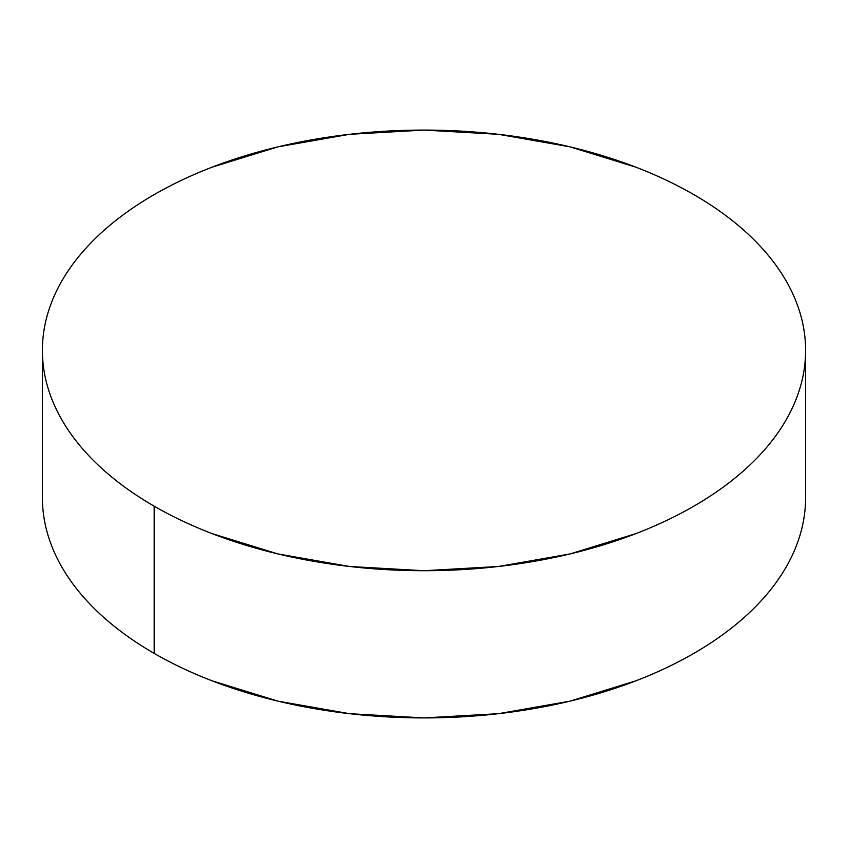 <?xml version="1.0" encoding="UTF-8"?>
<svg xmlns="http://www.w3.org/2000/svg" width="848" height="848" viewBox="0 0 848 848"><rect width="100%" height="100%" fill="white"/><g stroke="black" fill="none" stroke-linecap="round" stroke-linejoin="round"><path stroke-width="1.27" d="M805.6 497.596C805.6 512.065 803.151 526.396 798.265 540.579C793.378 554.772 786.138 568.542 776.556 581.908C766.963 595.275 755.208 607.974 741.29 620.005C727.372 632.025 711.546 643.155 693.834 653.384C676.11 663.613 656.84 672.75 636.011 680.785L570.036 701.148L498.444 713.687L424 717.917L349.556 713.687L277.964 701.148L211.989 680.785C191.16 672.75 171.89 663.613 154.166 653.384C136.454 643.155 120.628 632.025 106.71 620.005C92.792 607.974 81.037 595.275 71.444 581.908C61.862 568.542 54.622 554.772 49.735 540.579C44.849 526.396 42.4 512.065 42.4 497.596A381.6 220.31 0 0 0 154.166 653.384A381.6 220.31 0 0 0 570.036 701.148A381.6 220.31 0 0 0 805.6 497.596L805.6 350.404A381.6 220.31 180 0 1 570.036 553.945A381.6 220.31 180 0 1 154.166 506.182L154.166 653.384L154.166 506.182A381.6 220.31 180 0 1 42.4 350.404A381.6 220.31 180 0 1 277.964 146.852A381.6 220.31 180 0 1 693.834 194.616A381.6 220.31 180 0 1 805.6 350.404C805.6 335.935 803.151 321.604 798.265 307.421C793.378 293.228 786.138 279.458 776.556 266.092C766.963 252.725 755.208 240.026 741.29 227.995C727.372 215.975 711.546 204.845 693.834 194.616C676.11 184.387 656.84 175.25 636.011 167.215L570.036 146.852L498.444 134.313L424 130.083L349.556 134.313L277.964 146.852L211.989 167.215C191.16 175.25 171.89 184.387 154.166 194.616C136.454 204.845 120.628 215.975 106.71 227.995C92.792 240.026 81.037 252.725 71.444 266.092C61.862 279.458 54.622 293.228 49.735 307.421C44.849 321.604 42.4 335.935 42.4 350.404C42.4 364.863 44.849 379.194 49.735 393.377C54.622 407.57 61.862 421.35 71.444 434.706C81.037 448.073 92.792 460.771 106.71 472.802C120.628 484.823 136.454 495.953 154.166 506.182C171.89 516.411 191.16 525.548 211.989 533.583L277.964 553.945L349.556 566.485L424 570.715L498.444 566.485L570.036 553.945L636.011 533.583C656.84 525.548 676.11 516.411 693.834 506.182C711.546 495.953 727.372 484.823 741.29 472.802C755.208 460.771 766.963 448.073 776.556 434.706C786.138 421.35 793.378 407.57 798.265 393.377C803.151 379.194 805.6 364.863 805.6 350.404M42.4 497.596L42.4 350.404"/></g></svg>
